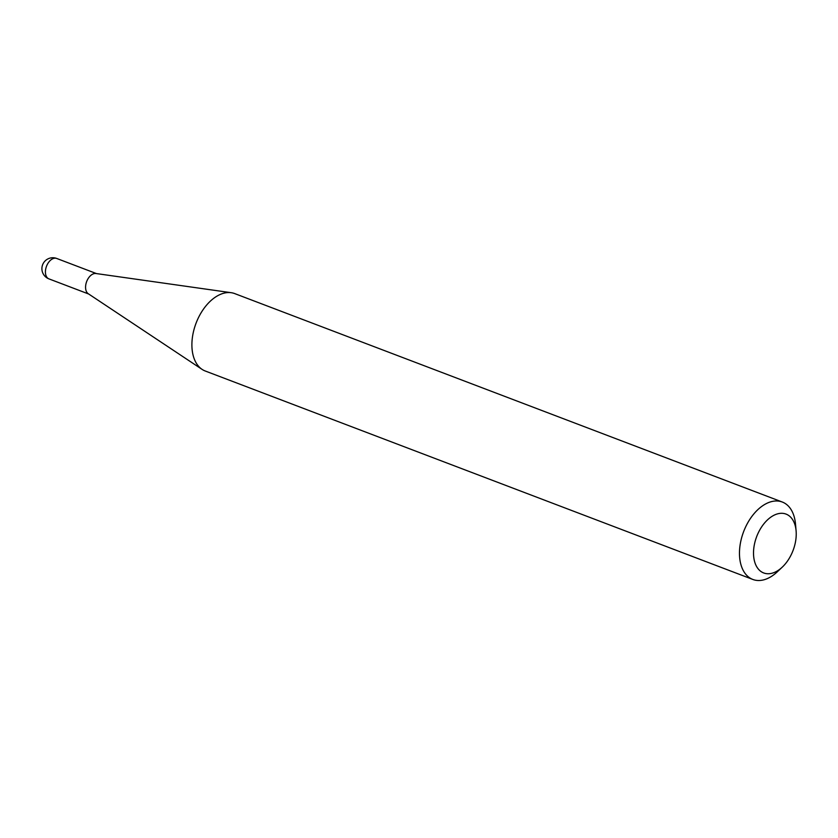 <?xml version="1.0" encoding="UTF-8"?>
<svg xmlns="http://www.w3.org/2000/svg" width="838" height="838" viewBox="0 0 838 838"><rect width="100%" height="100%" fill="white"/><g stroke="black" fill="none" stroke-linecap="round" stroke-linejoin="round"><path stroke-width="1.26" d="M88.451 293.855A10.925 6.756 -69.2 0 1 88.262 293.729A10.925 6.756 -69.2 0 1 88.074 293.604A10.925 6.756 -69.2 0 1 86.733 281.379A10.925 6.756 -69.2 0 1 95.951 273.513L231.278 292.713A41.418 25.611 -69.2 0 1 234.734 293.604L782.304 502.035A41.418 25.611 -69.2 0 1 786.201 504.183A41.418 25.611 -69.2 0 1 795.503 524.033L796.1 530.821A31.477 19.463 110.8 0 0 789.029 515.737A31.477 19.463 110.8 0 0 758.872 531.648A31.477 19.463 110.8 0 0 760.715 571.317A31.477 19.463 110.8 0 0 782.283 567.127A31.477 19.463 110.8 0 0 796.1 530.821M782.283 567.127L777.318 571.799A41.418 25.611 -69.2 0 1 752.838 579.456L205.268 371.014A41.418 25.611 -69.2 0 1 202.084 369.38A41.418 25.611 -69.2 0 1 201.371 368.877A41.418 25.611 -69.2 0 1 196.312 322.546A41.418 25.611 -69.2 0 1 231.278 292.713M752.838 579.456A41.418 25.611 -69.2 0 1 748.942 577.309A41.418 25.611 -69.2 0 1 744.992 528.328A41.418 25.611 -69.2 0 1 782.304 502.035M96.433 273.576L56.712 258.46A10.925 6.756 110.8 0 0 47.274 264.546A10.925 6.756 110.8 0 0 47.902 278.31A10.925 6.756 110.8 0 0 48.939 278.876L88.66 294.002M56.712 258.46A10.925 10.925 0 0 0 46.31 277.441A10.925 10.925 0 0 0 48.939 278.876M88.262 293.729L202.084 369.38"/></g></svg>
